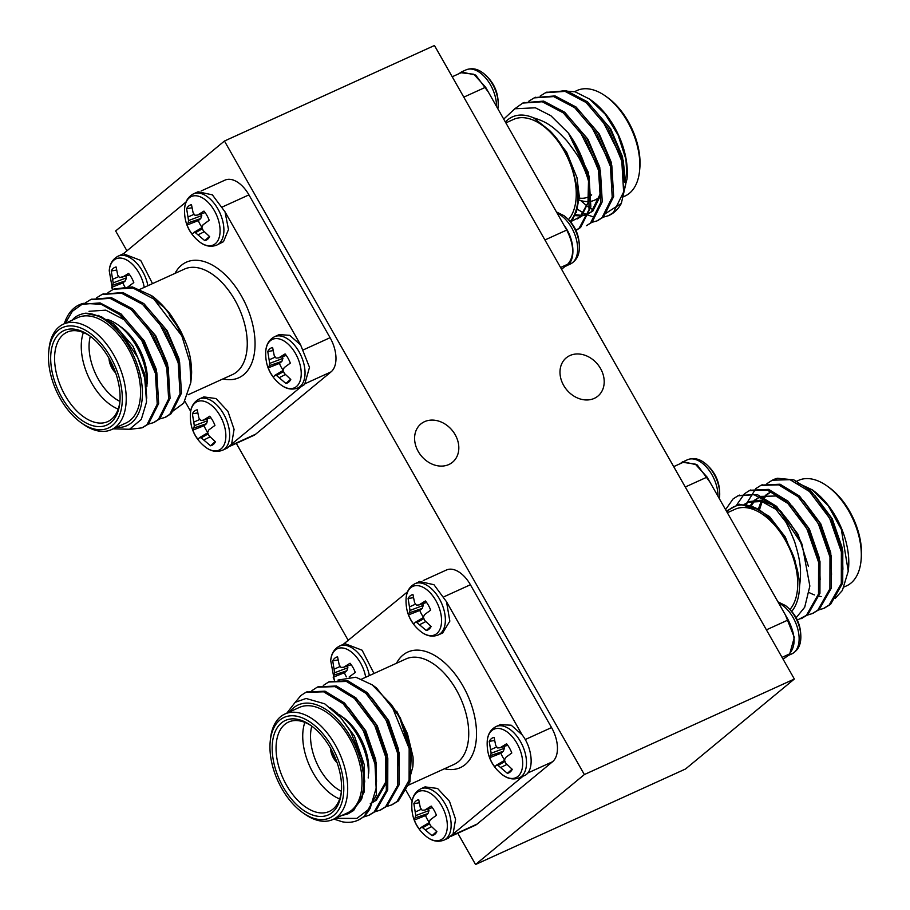 <?xml version="1.0" encoding="UTF-8"?>
<svg xmlns="http://www.w3.org/2000/svg" width="910" height="910" viewBox="0 0 910 910"><rect width="100%" height="100%" fill="white"/><g stroke="black" fill="none" stroke-linecap="round" stroke-linejoin="round"><path stroke-width="1.36" d="M584.345 774.558L224.451 141.027L434.457 45.5L794.35 679.031L584.345 774.558L475.543 864.5L457.787 833.23M126.934 250.83L115.65 230.969L224.451 141.027M348.405 640.697L236.304 443.363M451.337 836.165L475.043 825.381A27.596 15.925 -114.5 0 0 477.136 824.062L451.963 835.516M444.103 596.71L470.413 584.743A27.596 15.925 -114.5 0 0 446.423 570.013L423.207 580.569M470.413 584.743L551.551 727.568L525.195 739.557M527.663 773.056L552.518 761.761A27.596 15.925 -114.5 0 0 551.551 727.568M552.518 761.761L477.136 824.062M230.457 445.661L255.664 434.195L331.035 371.894L305.805 383.372M255.664 434.195A27.596 15.925 65.5 0 1 253.571 435.515L229.82 446.31M201.19 190.952L224.952 180.146A27.596 15.925 65.5 0 1 248.942 194.876L222.563 206.877M303.701 349.702L330.08 337.701L248.942 194.876M330.08 337.701A27.596 15.925 65.5 0 1 331.035 371.894M794.35 679.031L685.548 768.973L475.543 864.5M448.88 464.521A24.832 20.043 -129.6 0 1 419.658 453.737A24.832 20.043 -129.6 0 1 420.886 423.946A24.832 20.043 -129.6 0 1 452.156 430.328A24.832 20.043 -129.6 0 1 452.532 462.235A24.832 20.043 -129.6 0 1 448.88 464.521M594.264 398.387A24.832 20.043 -129.6 0 1 565.042 387.603A24.832 20.043 -129.6 0 1 566.27 357.823A24.832 20.043 -129.6 0 1 597.54 364.193A24.832 20.043 -129.6 0 1 597.915 396.1A24.832 20.043 -129.6 0 1 594.264 398.387M152.516 283.624L140.697 260.419L123.396 253.754L122.213 254.288M112.658 289.642A19.281 11.125 65.5 0 1 111.703 287.344L122.941 282.873L125.375 280.871L126.41 277.857L125.898 276.151M122.941 282.873A15.948 9.202 -114.5 0 0 124.875 286.934M111.703 287.344L112.772 285.137L125.375 280.871M112.772 285.137L113.17 282.873L126.41 277.857M113.17 282.873L112.612 279.336L118.789 276.56M116.525 270.099L111.247 270.987A19.281 11.125 65.5 0 1 116.105 266.971L117.731 275.104L119.585 277.573L129.732 274.888M112.612 279.336L111.247 270.987M122.168 277.379L128.583 273.387A19.281 11.125 65.5 0 1 133.804 282.589L127.684 287.094M147.886 285.729A28.153 16.243 65.5 0 0 118.05 256.188C112.612 259.179 109.678 264.036 109.246 270.77L109.246 270.77A26.595 15.345 65.5 0 1 125.739 259.498A26.595 15.345 65.5 0 1 144.224 287.389M227.125 448.141L231.595 444.182L234.086 429.349L227.944 411.354L216.011 398.557L203.817 396.908L199.176 399.012A28.153 16.243 65.5 0 1 224.679 415.95A28.153 16.243 65.5 0 1 224.633 448.914A28.153 16.243 65.5 0 1 222.495 450.257L227.125 448.152M197.663 412.924L192.385 413.811A19.281 11.125 65.5 0 1 197.243 409.796L198.869 417.929L200.723 420.409L203.305 420.204L209.721 416.223A19.281 11.125 65.5 0 1 214.942 425.425L208.822 429.918L207.617 432.546L208.981 435.719L215.408 441.771A19.281 11.125 65.5 0 1 213.657 444.16A19.281 11.125 65.5 0 1 210.551 445.786L201.212 437.846L199.426 437.687L198.073 439.371A19.281 11.125 65.5 0 1 192.84 430.168L204.079 425.698L206.513 423.696L207.537 420.693L207.036 418.975M204.079 425.698A15.948 9.202 -114.5 0 0 207.707 432.341M192.84 430.168L193.91 427.962L206.513 423.696M193.91 427.962L194.308 425.698L207.537 420.693M194.308 425.698L193.75 422.16L199.927 419.385M193.75 422.16L192.385 413.811M203.305 420.204L210.87 417.713M210.551 445.786L215.204 441.612M203.851 439.962L210.039 436.88M201.212 437.846L208.162 433.899M199.426 437.687L207.707 432.773M199.176 399.012C193.75 402.004 190.816 406.872 190.383 413.595L190.383 413.595A26.595 15.345 65.5 0 1 210.073 404.222A26.595 15.345 65.5 0 1 225.725 438.62A26.595 15.345 65.5 0 1 205.717 447.31L205.717 447.31C211.165 451.417 216.751 452.406 222.495 450.257M301.881 386.124L304.634 384.498L309.491 367.356L300.63 344.935L289.699 335.335L279.188 334.596L274.558 336.7A28.153 16.243 65.5 0 1 300.05 353.649A28.153 16.243 65.5 0 1 300.004 386.613A28.153 16.243 65.5 0 1 297.866 387.944L302.495 385.84M300.698 345.038L225.054 211.905L212.371 194.854L198.05 191.771L193.42 193.875A28.153 16.243 65.5 0 1 218.912 210.813A28.153 16.243 65.5 0 1 218.866 243.778A28.153 16.243 65.5 0 1 216.728 245.12L223.496 241.673L228.49 229.513L225.009 211.791M273.034 350.623L267.756 351.51A19.281 11.125 65.5 0 1 272.613 347.495L274.24 355.617L276.094 358.096L278.676 357.892L285.092 353.91A19.281 11.125 65.5 0 1 290.313 363.113L284.193 367.617L282.987 370.245L284.352 373.418L290.779 379.459A19.281 11.125 65.5 0 1 289.027 381.847A19.281 11.125 65.5 0 1 285.922 383.474L276.583 375.534L274.797 375.375L273.444 377.058A19.281 11.125 65.5 0 1 268.223 367.856L279.45 363.397L281.884 361.384L282.919 358.381L282.407 356.663M279.45 363.397A15.948 9.202 -114.5 0 0 283.078 370.029M268.223 367.856L269.28 365.661L281.884 361.384M269.28 365.661L269.678 363.397L282.919 358.381M269.678 363.397L269.121 359.86L275.298 357.084M269.121 359.86L267.756 351.51M278.676 357.892L286.24 355.4M285.922 383.474L290.574 379.311M279.233 377.65L285.41 374.567M276.583 375.534L283.533 371.587M274.797 375.375L283.078 370.461M274.558 336.7C269.121 339.703 266.186 344.56 265.754 351.294L265.754 351.294A26.595 15.345 65.5 0 1 285.444 341.91A26.595 15.345 65.5 0 1 301.096 376.319A26.595 15.345 65.5 0 1 281.088 384.998L281.088 384.998C286.536 389.116 292.133 390.094 297.866 387.956M191.896 207.798L186.618 208.686A19.281 11.125 65.5 0 1 191.475 204.67L193.113 212.792L194.956 215.272L197.538 215.067L203.954 211.086A19.281 11.125 65.5 0 1 209.186 220.288L203.055 224.781L201.861 227.42L203.214 230.594L209.641 236.634A19.281 11.125 65.5 0 1 207.889 239.023A19.281 11.125 65.5 0 1 204.784 240.649L195.445 232.71L193.659 232.55L192.306 234.234A19.281 11.125 65.5 0 1 187.085 225.032L198.323 220.573L200.746 218.559L201.781 215.556L201.269 213.839M198.323 220.573A15.948 9.202 -114.5 0 0 201.94 227.204M187.085 225.032L188.143 222.836L200.746 218.559M188.143 222.836L188.552 220.573L201.781 215.556M188.552 220.573L187.983 217.035L194.16 214.248M187.983 217.035L186.618 208.686M197.538 215.067L205.103 212.576M204.784 240.649L209.448 236.486M198.096 234.825L204.272 231.743M195.445 232.71L202.395 228.763M193.659 232.55L201.94 227.636M193.42 193.875C187.983 196.867 185.048 201.736 184.616 208.47L184.616 208.47A26.595 15.345 65.5 0 1 204.306 199.085A26.595 15.345 65.5 0 1 219.958 233.495A26.595 15.345 65.5 0 1 199.95 242.174L199.95 242.174C205.398 246.28 210.995 247.27 216.728 245.12M89.021 311.311L105.799 310.151L123.908 319.603L142.927 341.659L154.734 369.665L156.133 376.615M146.362 325.37L166.132 364.478L167.531 371.428M157.76 320.195L177.53 359.291L178.929 366.241M169.158 315.008L176.267 324.756M151.595 295.636C156.929 299.549 162.219 304.657 167.463 310.958C169.18 312.255 173.503 318.773 180.419 330.535C188.95 348.155 191.1 357.016 191.635 371.974A60.708 35.035 65.5 0 1 191.362 376.808L190.804 382.61L189.883 362.191L181.863 335.926A68.989 39.812 -114.5 0 0 151.595 295.636L132.303 286.912L114.114 288.97M80 304.486L100.077 302.893L121.121 314.007L143.188 339.851L156.827 372.656L158.658 403.505L148.432 424.026L142.745 427.507M91.319 299.345L111.452 297.707L132.519 308.82L154.586 334.664L168.225 367.469L170.056 398.318L159.83 418.85L154.143 422.32M102.716 294.158L122.884 292.531L143.916 303.644L165.984 329.488L179.623 362.282L181.454 393.143L171.228 413.663L165.54 417.144M71.913 320.286L72.88 319.433C75.416 316.396 79.545 314.325 85.267 313.222L101.67 316.851L120.347 331.286L137.615 357.357L144.713 378.139L146.555 401.901L141.3 419.43L129.55 429.258L113.147 428.86M64.303 323.744A68.989 39.812 65.5 0 1 79.397 304.748A68.989 39.812 65.5 0 1 83.39 303.36L72.356 311.311L65.281 323.3M83.39 303.36L101.215 304.27L119.699 314.655L141.755 340.499L155.405 373.305L157.237 404.154L147.011 424.674L142.051 427.837L128.936 429.463M85.233 302.95L90.602 299.652L110.064 298.355L131.097 309.468L153.153 335.312L166.803 368.118L168.634 398.967L158.408 419.499L153.437 422.661L147.352 424.39M96.631 297.763L101.965 294.487L121.439 293.168L142.495 304.293L164.551 330.137L178.201 362.931L180.032 393.791L169.806 414.312L164.869 417.462L158.749 419.203M108.028 292.588L113.375 289.289L132.837 287.981L153.892 299.106L181.863 335.926M172.945 411.07L183.661 403.164L190.793 382.61M150.889 295.488L155.735 298.992M156.531 299.64L166.86 310.185L181.386 332.423M98.098 315.315L113.943 324.142L132.951 346.198L144.77 374.192L146.783 398.136M121.223 315.918L125.341 318.955L144.349 341.011L156.167 369.016L158.01 394.36M132.621 310.731L136.739 313.768L155.746 335.824L167.565 363.829L169.408 389.173M144.019 305.555L148.137 308.592L167.144 330.637L178.963 358.642L180.806 383.997M155.417 300.368L164.005 307.318M48.742 351.578L48.958 349.338A57.956 33.442 65.5 0 1 59.048 326.895A57.956 33.442 65.5 0 1 63.45 324.131A57.956 33.442 65.5 0 1 117.891 363.033A57.956 33.442 65.5 0 1 111.441 429.634A57.956 33.442 65.5 0 1 82.912 423.992L81.081 422.684A55.192 31.85 -114.5 0 0 120.04 380.846A55.192 31.85 -114.5 0 0 58.342 330.205A55.192 31.85 -114.5 0 0 48.742 351.578A55.192 31.85 -114.5 0 0 81.081 422.684M59.969 333.06A51.881 29.939 65.5 0 1 89.442 335.642A51.881 29.939 65.5 0 1 119.847 402.482A51.881 29.939 65.5 0 1 70.809 410.239A51.881 29.939 65.5 0 1 59.969 333.06M90.374 336.313A49.117 28.347 -114.5 0 0 67.101 332.173A49.117 28.347 -114.5 0 0 63.37 334.516A49.117 28.347 -114.5 0 0 63.291 392.039A49.117 28.347 -114.5 0 0 107.778 421.592A49.117 28.347 -114.5 0 0 119.949 401.333M107.153 319.421A49.117 28.347 65.5 0 1 117.947 324.813A49.117 28.347 65.5 0 1 146.851 386.773M118.186 409.09A49.117 28.347 65.5 0 1 83.367 332.537M90.318 336.279A43.6 25.162 -114.5 0 0 119.938 401.401M147.181 383.611A43.6 25.162 -114.5 0 0 121.621 327.441L117.947 324.813M108.995 358.278A13.798 7.962 -114.5 0 0 115.638 372.861M186.095 201.929L123.396 253.754M184.957 401.299L190.668 411.354M231.584 444.194L301.79 386.159M116.298 427.427A60.708 35.035 -114.5 0 0 139.332 371.416A60.708 35.035 -114.5 0 0 85.267 313.222M111.441 429.634L125.796 423.104A57.956 33.442 -114.5 0 0 132.246 356.504A57.956 33.442 -114.5 0 0 77.816 317.601L63.45 324.131M109.484 359.132A13.798 7.962 -114.5 0 0 115.308 371.94M336.78 761.807A13.798 7.962 65.5 0 1 330.956 748.998M425.004 786.9L437.539 788.447L449.483 801.289L455.58 819.284L453.055 834.06L447.686 838.428M500.261 724.644L511.215 725.213L522.101 734.802C533.465 749.317 534.42 773.227 523.261 776.025L453.055 834.06M418.031 582.32L419.453 581.445L433.968 584.72L446.526 601.772L522.101 734.802M446.526 601.772L449.836 621.143L442.635 632.973M343.241 644.36L407.578 591.796M344.867 643.62L362.112 650.218L373.999 673.48M412.139 801.221L405.769 790.005M337.11 762.728A13.798 7.962 65.5 0 1 330.478 748.145M333.834 819.08L342.57 821.855A68.989 39.812 -114.5 0 0 358.005 820.217A68.989 39.812 -114.5 0 0 370.188 808.228L376.149 788.231L374.977 764.036L363.238 730.366L343.07 703.658L323.63 691.816L305.851 692.351L300.869 695.524L295.363 702.19M362.908 817.203L368.675 815.36L374.181 811.947L386.306 790.562L386.375 758.849L374.636 725.179L354.468 698.47L335.005 686.629L317.226 687.175L311.925 690.633M374.044 812.061L380.118 810.162L385.578 806.772L397.704 785.387L397.772 753.662L386.033 720.003L365.865 693.295L346.403 681.442L328.624 681.999L323.323 685.446M385.442 806.874L391.471 804.986L396.976 801.585L409.102 780.2L409.17 748.475L391.175 704.374A68.989 39.812 65.5 0 1 411.4 752.968L400.366 717.888L376.444 687.88L372.201 684.855L391.175 704.374M358.347 820.058L364.216 816.486L376.33 795.101L376.41 763.388L364.66 729.718L344.503 703.009L325.029 691.168L306.568 692.044M369.38 815.03L375.614 811.299L387.728 789.914L387.808 758.201L376.058 724.531L355.901 697.822L336.45 685.992L317.965 686.857M380.778 809.843L387.012 806.123L399.126 784.738L399.206 753.014L387.455 719.355L367.287 692.646L347.836 680.805L329.363 681.67M392.176 804.656L398.409 800.937L409.978 781.747L411.4 752.968M341.364 815.656L347.722 813.949L352.204 811.14L361.486 799.446L364.728 781.394L361.759 758.53L350.486 731.356L340.681 717.603L324.722 703.817L306.067 698.47L295.17 702.327L286.832 713.133M289.778 711.791A60.708 35.035 65.5 0 1 341.785 723.996A60.708 35.035 65.5 0 1 361.486 799.446M284.921 713.997L299.288 707.468A57.956 33.442 65.5 0 1 351.772 742.332A57.956 33.442 65.5 0 1 351.681 810.207A57.956 33.442 65.5 0 1 347.279 812.971L332.912 819.5A57.956 33.442 -114.5 0 0 337.314 816.736A57.956 33.442 -114.5 0 0 337.417 748.873A57.956 33.442 -114.5 0 0 284.921 713.997A57.956 33.442 -114.5 0 0 270.429 739.204L270.213 741.445A55.192 31.85 65.5 0 1 322.379 733.187A55.192 31.85 65.5 0 1 333.913 815.292A55.192 31.85 65.5 0 1 302.552 812.55A55.192 31.85 65.5 0 1 270.213 741.445M302.552 812.55L304.395 813.858A57.956 33.442 -114.5 0 0 332.912 819.5M332.286 812.437A51.881 29.939 -114.5 0 0 341.318 792.348A51.881 29.939 -114.5 0 0 310.924 725.509A51.881 29.939 -114.5 0 0 274.308 764.844A51.881 29.939 -114.5 0 0 332.286 812.437M370.188 808.228L356.879 818.397L335.403 818.363M412.833 766.755A60.708 35.035 -114.5 0 0 412.844 766.675A60.708 35.035 -114.5 0 0 413.026 756.927L407.43 733.653L396.749 711.233M413.026 756.927L412.81 766.925L408.215 783.544M337.997 680.066L355.867 677.222L372.201 684.855M368.209 777.97A49.117 28.347 -114.5 0 0 339.43 714.68M304.839 722.404A49.117 28.347 -114.5 0 0 339.669 798.957M341.421 791.199A49.117 28.347 65.5 0 1 332.992 809.127A49.117 28.347 65.5 0 1 329.261 811.458A49.117 28.347 65.5 0 1 283.112 778.482A49.117 28.347 65.5 0 1 288.584 722.039A49.117 28.347 65.5 0 1 311.846 726.18M341.409 791.268A43.6 25.162 65.5 0 1 311.789 726.146M343.104 717.308A43.6 25.162 65.5 0 1 368.652 773.477M348.28 813.688L353.637 810.491L364.148 792.132L364.341 764.923L354.422 736.065L337.314 713.144L330.057 707.468M376.524 781.394L375.739 759.748L365.82 730.878L348.712 707.957L341.694 702.44M371.678 803.052L376.433 800.117L386.943 781.758L387.137 754.561L377.218 725.691L360.11 702.77L353.091 697.253M399.319 771.032L398.534 749.374L388.615 720.504L371.507 697.595L364.489 692.066M410.717 765.845L410.581 748.441M410.421 747.235L407.43 733.653M374.567 761.909L366.798 736.429L353.637 715.271M370.256 803.701L375 800.766L385.51 782.407L385.715 755.209L378.196 731.253L365.035 710.084M397.363 751.546L389.594 726.066L376.433 704.909M408.761 746.359L400.036 718.832M502.559 774.865C491.65 766.368 486.531 755.129 487.225 741.161L487.225 741.161A26.595 15.345 -114.5 0 1 506.915 731.777A26.595 15.345 -114.5 0 1 522.567 766.186A26.595 15.345 -114.5 0 1 502.559 774.865L502.559 774.865C508.007 778.983 513.604 779.961 519.337 777.811L523.432 775.957M505.664 757.484L511.795 752.98A19.281 11.125 -114.5 0 0 506.563 743.777L500.147 747.758L497.565 747.963L495.722 745.483L494.084 737.362A19.281 11.125 -114.5 0 0 489.239 741.377L491.161 753.264L489.694 757.723A19.281 11.125 -114.5 0 0 494.915 766.925L496.28 765.242L498.054 765.401L507.393 773.341A19.281 11.125 -114.5 0 0 510.499 771.714A19.281 11.125 -114.5 0 0 512.25 769.325L505.835 763.285L504.47 760.112L505.664 757.484M504.561 759.895A15.948 9.202 65.5 0 1 500.932 753.264L489.694 757.723M490.752 755.528L503.355 751.25L500.932 753.264M491.161 753.264L504.39 748.247L503.355 751.25M503.878 746.53L504.39 748.247M490.592 749.726L496.769 746.951M489.239 741.377L494.517 740.49M500.147 747.758L507.712 745.267M512.057 769.178L507.393 773.341M500.705 767.517L506.893 764.434M498.054 765.401L505.016 761.454M496.28 765.242L504.549 760.328M414.892 583.742A28.153 16.243 -114.5 0 1 441.327 602.647A28.153 16.243 -114.5 0 1 438.199 634.987C432.466 637.136 426.87 636.147 421.421 632.04L421.421 632.04A26.595 15.345 -114.5 0 0 441.43 623.361A26.595 15.345 -114.5 0 0 425.789 588.952A26.595 15.345 -114.5 0 0 406.087 598.336L406.087 598.336C406.577 591.523 409.511 586.654 414.892 583.742L419.544 581.638M424.526 614.648L430.658 610.155A19.281 11.125 -114.5 0 0 425.425 600.953L419.01 604.934L416.427 605.139L414.585 602.659L412.958 594.537A19.281 11.125 -114.5 0 0 408.101 598.541L410.023 610.439L408.556 614.898A19.281 11.125 -114.5 0 0 413.788 624.101L415.142 622.417L416.916 622.577L426.255 630.516A19.281 11.125 -114.5 0 0 429.361 628.89A19.281 11.125 -114.5 0 0 431.113 626.501L424.697 620.461L423.332 617.287L424.526 614.648M423.423 617.071A15.948 9.202 65.5 0 1 419.794 610.439L408.556 614.898M409.625 612.703L422.217 608.426L419.794 610.439M410.023 610.439L423.252 605.423L422.217 608.426M422.752 603.705L423.252 605.423M409.454 606.902L415.631 604.115M408.101 598.541L413.379 597.665M419.01 604.934L426.574 602.443M430.919 626.353L426.255 630.516M419.567 624.692L425.755 621.61M416.916 622.577L423.878 618.629M415.142 622.417L423.423 617.503M365.695 677.256A26.595 15.345 -114.5 0 0 347.211 649.365A26.595 15.345 -114.5 0 0 330.717 660.637L330.717 660.637C331.195 653.824 334.129 648.966 339.521 646.054L344.162 643.939M349.156 676.96L355.287 672.456A19.281 11.125 -114.5 0 0 350.054 663.254L343.639 667.246L341.057 667.439L339.214 664.971L337.576 656.838A19.281 11.125 -114.5 0 0 332.719 660.853L334.652 672.74L333.185 677.211A19.281 11.125 -114.5 0 0 334.505 680.293M346.391 676.881A15.948 9.202 65.5 0 1 344.424 672.74L333.185 677.211M334.243 675.004L346.846 670.738L344.424 672.74M334.652 672.74L347.882 667.724L346.846 670.738M347.37 666.018L347.882 667.724M334.084 669.203L340.26 666.427M332.719 660.853L337.997 659.966M343.639 667.246L351.203 664.755M420.659 788.879A28.153 16.243 -114.5 0 1 447.094 807.773A28.153 16.243 -114.5 0 1 443.966 840.123C438.233 842.273 432.637 841.284 427.188 837.166A26.595 15.345 -114.5 0 0 427.188 837.177A26.595 15.345 -114.5 0 0 447.197 828.487A26.595 15.345 -114.5 0 0 431.545 794.089A26.595 15.345 -114.5 0 0 411.855 803.462L411.855 803.462C412.332 796.659 415.267 791.791 420.659 788.879L425.288 786.775M430.293 819.785L436.425 815.28A19.281 11.125 -114.5 0 0 431.192 806.089L424.777 810.071L422.195 810.275L420.352 807.796L418.714 799.663A19.281 11.125 -114.5 0 0 413.857 803.678L415.79 815.565L414.323 820.035A19.281 11.125 -114.5 0 0 419.544 829.237L420.898 827.554L422.684 827.713L432.022 835.653A19.281 11.125 -114.5 0 0 435.128 834.026A19.281 11.125 -114.5 0 0 436.88 831.638L430.453 825.586L429.099 822.413L430.293 819.785M429.179 822.208A15.948 9.202 65.5 0 1 425.561 815.565L414.323 820.035M415.381 817.828L427.984 813.563L425.561 815.565M415.79 815.565L429.019 810.56L427.984 813.563M428.508 808.842L429.019 810.56M415.222 812.027L421.398 809.252M413.857 803.678L419.135 802.791M424.777 810.071L432.341 807.58M436.686 831.478L432.022 835.653M425.334 829.829L431.511 826.746M422.684 827.713L429.634 823.766M420.898 827.554L429.179 822.64M783.066 659.17L789.505 654.677L794.316 637.398L785.444 615.023L709.868 481.993L697.196 464.908L682.784 461.677L679.997 463.77M786.593 656.246L789.175 654.108C796.011 646.384 795.693 634.998 788.219 619.915L785.432 615.023M785.421 605.514A26.595 15.345 65.5 0 1 785.421 605.525A26.595 15.345 65.5 0 1 800.755 639.218A26.595 15.345 65.5 0 1 800.755 639.23C801.448 625.261 796.341 614.022 785.421 605.525L777.982 601.874M709.857 481.993L707.081 477.09L695.274 464.111L683.091 462.36L673.696 466.637M704.283 462.689L704.283 462.689A26.595 15.345 65.5 0 1 719.617 496.394A26.595 15.345 65.5 0 1 719.617 496.405C720.31 482.436 715.203 471.198 704.283 462.689C698.834 458.583 693.249 457.593 687.505 459.743A28.153 16.243 65.5 0 1 707.502 468.275A28.153 16.243 65.5 0 1 717.99 496.28M808.08 490.297L815.098 495.813L832.218 518.734L842.137 547.604L842.922 569.25M759.645 509.293L762.159 501.592M762.614 500.693L766.254 495.45M766.846 494.847L771.384 491.559M796.682 495.472L803.701 501L820.82 523.921L830.739 552.779L831.524 574.438M751.228 505.835L754.856 500.637M755.448 500.034L759.986 496.746M754.629 500.113L760.692 496.405L775.786 496.007L792.303 506.188L809.422 529.097L819.341 557.966L820.126 579.625M745.085 504.276L748.589 501.922M744.551 504.208L749.294 501.592L760.339 500.238L772.886 505.198M774.569 506.301L780.905 511.363L798.024 534.284L808.455 566.407M751.569 505.96L769.507 516.55L785.307 537.025L795.499 563.267C797.899 570.934 799.253 578.533 799.549 586.063A60.708 35.035 65.5 0 1 791.745 611.372M725.577 509.623L733.073 498.93L738.021 495.779L754.015 494.721L771.816 504.129L784.852 520.747C786.32 522.181 789.584 529.188 794.646 541.757C800.345 560.56 801.721 569.978 799.549 586.063M766.925 483.665L772.226 480.218L790.016 479.672L809.468 491.514L829.624 518.222L841.375 551.892L841.306 583.606L829.181 604.991L823.709 608.392L817.646 610.291M746.598 504.527L747.099 502.775M747.167 502.57L755.869 488.568L760.806 485.417L778.596 484.848L798.07 496.701L818.226 523.409L829.977 557.079L829.909 588.793L817.783 610.178L812.3 613.579L806.249 615.467M736.907 504.595L744.471 493.743L749.442 490.581L767.221 490.046L786.672 501.888L806.829 528.596L818.579 562.255L818.511 593.98L806.385 615.365L797.342 620.074M797.899 483.085L812.38 489.887L828.282 505.869L841.318 529.324L848.256 571.161L842.387 590.431L835.039 598.575M772.852 479.945A68.989 39.812 65.5 0 1 773.477 479.65A68.989 39.812 65.5 0 1 777.47 478.262L776.048 478.91M777.47 478.262L793.793 479.843L810.89 490.865L831.046 517.574L842.796 551.244L842.728 582.957L830.602 604.342L824.38 608.062M761.556 485.087L780.052 484.211L799.492 496.052L819.66 522.761L831.399 556.431L831.331 588.144L819.205 609.529L812.983 613.249M750.159 490.262L768.631 489.387L788.094 501.239L808.262 527.948L820.001 561.606L819.933 593.331L807.807 614.716L801.585 618.436M738.772 495.45L757.245 494.574L776.696 506.415L802.085 544.419A68.989 39.812 -114.5 0 0 771.816 504.129M726.874 511.909A60.708 35.035 65.5 0 1 758.803 509.577L739.182 504.185L726.408 511.101M796.159 617.731L804.702 607.243L809.855 586.04L802.085 544.419M758.803 509.577C764.787 513.558 770.11 518.45 774.774 524.274C780.188 528.369 794.658 554.622 795.499 563.267M820.035 503.128L833.185 524.285L840.965 549.765M758.508 508.679L761.181 501.342M761.659 500.477L765.424 495.495M766.027 494.926L770.668 491.866M808.637 508.315L821.787 529.472L829.567 554.952M750.329 505.528L754.026 500.682M797.24 513.502L810.389 534.659L818.17 560.139M747.872 502.24L761.807 501.501L777.277 510.089M795.408 481.799L798.559 480.366A57.956 33.442 65.5 0 1 827.088 486.008A57.956 33.442 65.5 0 1 861.042 560.662A57.956 33.442 65.5 0 1 846.55 585.869L844.253 586.916M861.042 560.662L861.258 558.422A55.192 31.85 -114.5 0 0 828.919 487.316L827.088 486.008M789.971 609.461A57.956 33.442 -114.5 0 0 786.024 541.473A57.956 33.442 -114.5 0 0 734.962 509.293L727.352 512.751M809.206 592.581A60.708 35.035 -114.5 0 0 814.473 594.924M817.999 595.993A60.708 35.035 -114.5 0 0 821.184 596.573M848.256 571.161L848.518 568.511A60.708 35.035 -114.5 0 0 812.937 490.297A60.708 35.035 -114.5 0 0 812.664 490.103M461.063 72.743L473.803 74.245L485.61 87.224L566.737 230.059C574.255 245.154 574.574 256.552 567.703 264.241L565.121 266.38M563.972 225.157C575.347 239.705 576.007 263.274 565.133 266.368L561.595 269.303M608.767 215.545A68.989 39.812 -114.5 0 0 609.131 215.386A68.989 39.812 -114.5 0 0 621.325 203.396L625.773 184.07L623.225 160.513L609.575 127.707L587.519 101.863L566.475 90.75L546.318 92.376M597.734 220.55L603.432 217.069L613.659 196.549L611.827 165.7L598.177 132.894L576.121 107.05L555.066 95.925L534.921 97.563M586.336 225.737L592.035 222.256L602.261 201.736L600.429 170.875L586.779 138.081L564.723 112.237L543.668 101.112L523.523 102.75M575.985 230.457L580.637 227.443L590.863 206.923L589.032 176.062L568.443 133.133A68.989 39.812 65.5 0 1 588.668 181.727C586.859 174.913 584.004 167.781 580.125 160.342C579.522 158.135 575.131 151.674 566.953 140.948C553.997 126.979 547.24 121.94 533.567 117.845A60.708 35.035 -114.5 0 0 505.391 122.042M602.34 217.422L608.46 215.681L613.408 212.53L623.623 192.01L621.803 161.161L608.153 128.356L586.097 102.511L565.03 91.387L545.556 92.718L540.233 95.994M590.943 222.609L597.051 220.88L602.01 217.718L612.225 197.197L610.405 166.348L596.755 133.542L574.699 107.699L553.655 96.585L534.193 97.882L528.835 101.181M587.064 225.418L590.613 222.905L600.827 202.384L599.008 171.524L585.357 138.73L563.301 112.885L542.246 101.761L522.784 103.069L514.741 108.813M575.95 230.378L579.215 228.091L589.043 209.687L588.668 181.727M589.612 99.11L591.466 100.43A60.708 35.035 65.5 0 1 627.035 178.644A60.708 35.035 65.5 0 1 626.967 179.361M623.691 191.578L627.013 178.94L625.966 159.409L618.083 135.044L605.343 114.341L589.612 99.099L575.131 91.808L562.062 90.784M622.497 197.174L625.079 196.003A57.956 33.442 -114.5 0 0 629.481 193.238A57.956 33.442 -114.5 0 0 639.571 170.796A57.956 33.442 -114.5 0 0 605.605 96.141A57.956 33.442 -114.5 0 0 577.088 90.499L574.563 91.648M605.605 96.141L607.448 97.45A55.192 31.85 65.5 0 1 639.787 168.555L639.571 170.796M621.325 203.396L606.196 213.099M593.263 209.937L587.974 206.695M587.03 206.013L580.637 200.496M577.475 209.255L583.515 213.065M584.186 213.418L586.529 214.567M586.688 214.635L593.695 217.024M570.263 221.505A60.708 35.035 -114.5 0 0 577.986 191.282L572.39 168.009C567.305 153.13 559.741 140.663 549.72 130.631L533.567 117.845M505.88 122.884L513.49 119.426A57.956 33.442 65.5 0 1 564.553 151.606A57.956 33.442 65.5 0 1 568.5 219.594M577.986 191.282L577.145 209.391L571.207 222.654M503.73 119.108L514.855 108.768L535.376 107.801L550.88 115.729L568.443 133.133M579.124 199.972A49.117 28.347 -114.5 0 0 588.235 201.599M589.543 201.508A49.117 28.347 -114.5 0 0 594.753 200.098A49.117 28.347 -114.5 0 0 598.484 197.754M591.671 194.854A43.6 25.162 65.5 0 1 590.442 195.775M588.997 196.628A43.6 25.162 65.5 0 1 579.238 198.073M622.531 164.471L621.132 157.521L601.362 118.414M611.133 169.647L609.734 162.697L589.964 123.601M575.256 215.613L581.046 215.966M581.877 215.886L587.212 214.419L591.432 211.723L600.043 194.228L598.336 167.884L578.567 128.788M572.629 220.686L580.034 216.91L587.974 202.771L588.508 181.158M587.644 176.199L585.392 167.531M624.408 182.216L622.554 156.873L610.746 128.867L591.728 106.811L587.61 103.774M613.01 187.403L611.156 162.048L599.349 134.054L580.33 111.998L576.212 108.961M575.598 214.726L581.638 215.363M582.48 215.317L587.917 214.077M587.212 214.419L592.854 211.075L601.464 193.58L599.758 167.235L587.951 139.23L568.932 117.185L564.814 114.148M577.236 218.946L581.456 216.261L590.067 198.755L588.361 172.422L568.523 133.247M576.394 212.337L579.283 196.412L576.963 177.609L566.589 152.015L549.72 130.631M565.849 266.073L565.133 266.368M557.182 213.213A28.153 16.243 -114.5 0 1 576.326 239.205A28.153 16.243 -114.5 0 1 570.479 263.945C575.916 260.954 578.84 256.097 579.283 249.363A26.595 15.345 -114.5 0 0 579.283 249.351A26.595 15.345 -114.5 0 0 563.95 215.659A26.595 15.345 -114.5 0 0 563.95 215.647L556.51 212.007M458.697 73.824L461.404 71.992L475.714 75.064L488.397 92.115M497.861 108.779L498.145 106.538A26.595 15.345 -114.5 0 0 498.145 106.527A26.595 15.345 -114.5 0 0 482.812 72.834A26.595 15.345 -114.5 0 0 482.812 72.823M188.154 394.747L232.482 374.579A57.956 33.442 -114.5 0 0 236.884 371.815A57.956 33.442 -114.5 0 0 236.987 303.94A57.956 33.442 -114.5 0 0 184.491 269.076L138.695 289.903M174.993 273.398A63.472 36.628 65.5 0 1 237.112 289.039A63.472 36.628 65.5 0 1 243.698 374.704A63.472 36.628 65.5 0 1 222.984 378.901M444.467 768.768A63.472 36.628 -114.5 0 0 470.584 702.44A63.472 36.628 -114.5 0 0 402.959 655.075A63.472 36.628 -114.5 0 0 396.476 663.254M361.782 679.042L405.962 658.942A57.956 33.442 65.5 0 1 460.403 697.845A57.956 33.442 65.5 0 1 453.953 764.445L407.578 785.535M407.452 739.75A57.956 33.442 65.5 0 1 407.043 739.136M519.337 777.811A28.153 16.243 -114.5 0 0 522.465 745.472A28.153 16.243 -114.5 0 0 496.03 726.567L500.671 724.462M369.358 675.595A28.153 16.243 -114.5 0 0 339.521 646.054M778.664 603.08A28.153 16.243 65.5 0 1 797.217 627.024A28.153 16.243 65.5 0 1 794.089 652.47A28.153 16.243 65.5 0 1 791.962 653.812M685.276 487.009L707.081 477.09M788.219 619.915L766.413 629.845M782.043 657.361L789.186 654.108M485.61 87.224L463.793 97.142M544.931 239.978L566.748 230.048M567.703 264.241L560.56 267.494M496.519 106.413A28.153 16.243 -114.5 0 0 486.02 78.408A28.153 16.243 -114.5 0 0 466.034 69.877L461.393 71.981M109.246 270.77L112.544 289.687M118.05 256.188L122.679 254.072M190.383 413.606C189.689 427.563 194.797 438.802 205.717 447.31M265.754 351.294C265.06 365.263 270.168 376.501 281.088 384.998M184.616 208.47C183.922 222.438 189.03 233.665 199.95 242.174M142.04 427.848L143.462 427.2M153.426 422.661L154.859 422.012M164.835 417.474L166.257 416.825M79.397 304.748L80.626 304.19M90.602 299.652L92.035 299.003M102 294.465L103.421 293.816M113.397 289.289L114.819 288.641M358.005 820.217L358.699 819.899M368.675 815.36L370.097 814.712M380.073 810.184L381.495 809.525M391.471 804.997L392.892 804.349M305.851 692.351L307.273 691.702M317.249 687.175L318.671 686.527M328.647 681.988L330.068 681.34M347.722 813.949L348.883 813.426M487.225 741.161C487.714 734.347 490.638 729.479 496.03 726.567M438.199 634.987L442.84 632.882M421.421 632.04C410.512 623.532 405.394 612.305 406.087 598.336M334.368 680.305L330.717 660.637M443.966 840.123L448.619 838.008M427.188 837.177C416.268 828.669 411.161 817.43 411.855 803.462M788.231 655.507L791.95 653.812C797.387 650.821 800.322 645.963 800.755 639.23M719.332 498.646L719.617 496.405M687.505 459.743L684.775 460.983M773.477 479.65L772.237 480.207M762.273 484.746L760.84 485.394M750.864 489.933L749.442 490.581M739.466 495.12L738.044 495.768M825.097 607.755L823.675 608.403M813.699 612.942L812.277 613.59M802.302 618.129L800.88 618.766M547.024 92.046L545.602 92.695M535.626 97.234L534.204 97.882M524.228 102.409L522.806 103.057M609.131 215.386L608.426 215.704M598.45 220.243L597.028 220.88M461.62 72.493L452.213 76.77M570.479 263.945L566.304 265.845M579.283 249.363C579.977 235.394 574.87 224.156 563.95 215.659M466.034 69.877C471.767 67.727 477.363 68.716 482.812 72.834C493.732 81.331 498.839 92.57 498.145 106.538"/></g></svg>
